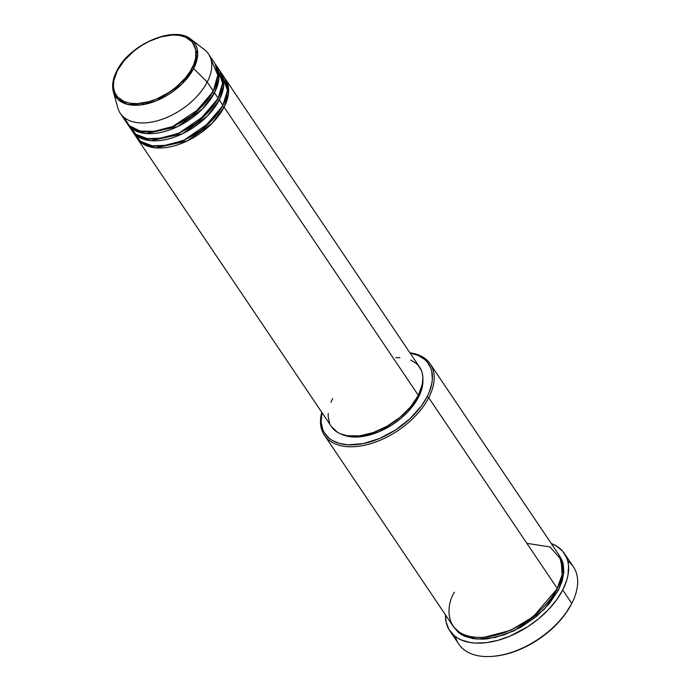 <?xml version="1.0" encoding="UTF-8"?>
<svg xmlns="http://www.w3.org/2000/svg" width="691" height="691" viewBox="0 0 691 691"><rect width="100%" height="100%" fill="white"/><g stroke="black" fill="none" stroke-linecap="round" stroke-linejoin="round"><path stroke-width="1.04" d="M192.158 67.934C188.479 77.919 164.968 102.138 137.034 103.633C109.593 104.186 110.655 80.795 117.332 70.707A1.33 0.743 -152.7 0 0 116.762 70.992A1.33 0.743 27.3 0 1 117.332 70.707L124.086 60.687L133.475 51.41L140.817 46.038L148.686 41.564L160.83 36.891L172.456 35.008L179.41 35.396L185.421 37.089L192.167 41.918L193.722 44.077L195.691 49.104L195.683 58.035L193.713 64.574L190.241 71.303L185.404 77.953L176.015 87.23L168.673 92.603L156.762 98.925L148.66 101.75L137.034 103.633L130.081 103.244L124.069 101.551L117.323 96.723L114.594 92.153L113.402 86.712L113.808 80.605L117.332 70.707C121.011 60.722 144.523 36.502 172.456 35.008C199.898 34.455 198.835 57.845 192.158 67.934A1.33 0.743 27.3 0 1 193.635 68.556A1.33 0.743 -152.7 0 0 192.158 67.934M113.35 91.713L117.919 99.383L127.472 104.358L141.275 104.877L156.71 100.636L181.621 84.302L193.635 68.556A47.731 27.856 146 0 1 149.653 103.106A47.731 27.856 146 0 1 113.35 91.713A47.731 27.856 146 0 1 116.744 71.406A1.33 0.743 27.3 0 1 116.762 70.992C112.883 78.567 111.743 85.477 113.35 91.713L117.798 107.848A53.164 31.026 -34 0 0 158.23 120.536A53.164 31.026 -34 0 0 207.214 82.056L193.635 68.556L207.214 82.056A53.164 31.026 146 0 1 162.8 119.051A53.164 31.026 146 0 1 120.312 113.359L126.341 122.307A53.164 31.026 -34 0 0 168.837 128.008A53.164 31.026 -34 0 0 213.251 91.005L217.795 75.146L210.833 58.856M410.653 360.037L416.181 363.388L418.366 365.565L421.493 370.782L422.4 373.788L422.857 377.018L422.4 384.006L418.357 395.338L224.109 107.122A53.164 31.026 146 0 1 179.695 144.117A53.164 31.026 146 0 1 137.198 138.416L331.447 426.641A53.164 31.026 -34 0 0 373.935 432.341A53.164 31.026 -34 0 0 418.357 395.338A53.164 31.026 -34 0 0 419.627 367.215L225.378 78.99A53.164 31.026 146 0 0 224.748 78.118L228.522 93.181L224.109 107.122A1.33 0.743 27.3 0 1 222.433 106.267L222.96 105.213L222.433 106.267A1.33 0.743 27.3 0 1 222.424 106.241M192.625 70.422L190.517 70.853M142.743 103.054L141.551 104.842M134.425 133.778L140.739 141.456L152.236 145.801L167.688 145.291L184.221 140.005L210.245 122.152L222.899 105.326L219.28 99.962L222.899 105.326A53.164 31.026 -34 0 0 224.169 77.202L220.55 71.829A53.164 31.026 146 0 0 219.919 70.948L223.703 86.021L219.28 99.962A53.164 31.026 146 0 1 174.866 136.956A53.164 31.026 146 0 1 132.37 131.255L135.989 136.628A53.164 31.026 -34 0 0 178.485 142.329A53.164 31.026 -34 0 0 222.899 105.326L227.399 90.426L222.122 74.68M220.55 71.829A53.164 31.026 146 0 1 219.28 99.962A1.33 0.743 27.3 0 1 217.613 99.098L218.131 98.053L217.613 99.098A1.33 0.743 27.3 0 1 217.596 99.081M129.597 126.617L135.911 134.296L147.416 138.641L162.86 138.131L179.392 132.845L205.417 114.991L218.08 98.165L214.46 92.793L218.08 98.165A53.164 31.026 -34 0 0 219.341 70.041L215.722 64.669A53.164 31.026 146 0 0 215.091 63.788L218.874 78.86L214.46 92.793A53.164 31.026 146 0 1 170.038 129.796A53.164 31.026 146 0 1 127.55 124.095L131.169 129.467A53.164 31.026 -34 0 0 173.657 135.168A53.164 31.026 -34 0 0 218.08 98.165L222.571 83.266L217.294 67.519M215.722 64.669A53.164 31.026 146 0 1 214.46 92.793A1.33 0.743 27.3 0 1 212.785 91.938L213.312 90.892L212.785 91.938A1.33 0.743 27.3 0 1 212.768 91.92M324.442 435.27L452.933 625.925A63.797 37.228 -34 0 0 503.92 632.757A63.797 37.228 -34 0 0 557.222 588.361L428.731 397.705A63.797 37.228 146 0 1 375.429 442.102A63.797 37.228 146 0 1 324.442 435.27A63.797 37.228 146 0 1 321.756 412.259A63.797 37.228 -34 0 0 359.113 446.205A63.797 37.228 -34 0 0 428.731 397.705L427.055 396.85A62.475 36.459 146 0 1 359.752 444.209A62.475 36.459 146 0 1 321.954 412.553L321.142 422.115L322.74 429.431L324.321 432.661L328.985 438.12L332.017 440.288L339.341 443.415L348.109 444.823L363.198 443.613L379.454 438.535L395.477 430.027L409.884 418.824L421.441 405.893L427.055 396.85L429.146 392.341L431.806 383.54L432.341 379.333L431.806 371.533L430.743 368.001L427.073 361.859L424.499 359.311L418.003 355.373L409.918 353.092M492.433 656.381L493.486 656.295A67.787 39.56 -34 0 0 571.293 604.357L571.759 603.424A69.117 40.328 146 0 1 492.433 656.381A69.117 40.328 146 0 1 455.421 636.61M453.555 626.806L462.296 635.055L476.79 639.071L495.24 637.473L514.363 630.676L543.938 609.643L558.432 590.157L562.189 580.993L563.83 572.26L563.286 564.288L562.198 560.686L559.321 555.521L563.718 573.53L558.432 590.157A1.33 0.743 27.3 0 1 556.756 589.302L533.132 616.787L510.571 630.373L484.529 637.206L510.571 630.373L533.132 616.787L556.756 589.302A1.33 0.743 -152.7 0 0 558.432 590.157L549.155 603.917L536.259 616.657L520.841 627.281L504.24 634.865L487.872 638.769L482.724 639.184L473.162 638.648L464.905 636.325L461.372 634.519L458.271 632.3L453.512 626.728M410.134 353.127A62.475 36.459 146 0 1 427.055 396.85L428.731 397.705A63.797 37.228 -34 0 0 409.936 352.833A63.797 37.228 146 0 1 430.251 363.958A63.797 37.228 146 0 1 428.731 397.705L557.222 588.361L562.068 574.791L561.23 559.555L549.924 546.918L526.888 543.351M132.37 131.255A53.164 31.026 146 0 1 131.8 130.34L139.012 137.284L151.044 140.714L182.415 133.795L207.162 116.243L219.28 99.962A1.33 0.743 -152.7 0 1 217.613 99.098L197.98 121.936L179.219 133.216L157.591 138.856L179.219 133.216L197.98 121.936L217.613 99.098M137.198 138.416A53.164 31.026 146 0 1 136.619 137.509L143.84 144.445L155.872 147.874L187.235 140.955L211.99 123.404L224.109 107.122L418.357 395.338L410.627 406.809L399.882 417.424L387.029 426.278L373.192 432.601L359.562 435.857L347.305 435.753L340.421 433.818L337.476 432.307L331.43 426.615M422.875 379.299L421.545 389.733L418.496 397.17L417.874 396.254L418.496 397.17L416.353 400.927L407.75 411.94L400.478 418.703L392.289 424.697L378.996 431.754L365.504 435.969L352.98 436.971L345.707 435.805L341.682 434.311A51.834 30.249 -34 0 0 418.496 397.17A51.834 30.249 -34 0 0 422.892 379.584M449.729 630.684L458.781 644.107A69.117 40.328 -34 0 0 514.018 651.518A69.117 40.328 -34 0 0 571.759 603.424L562.707 589.993A69.117 40.328 146 0 1 504.966 638.095A69.117 40.328 146 0 1 449.729 630.684A69.117 40.328 146 0 1 445.47 614.852L446.118 622.133L449.046 629.613L454.212 635.651L457.563 638.052L461.398 640.013L470.338 642.535L475.365 643.071L486.274 642.665L497.986 640.315L510.044 636.109L527.777 626.702L538.686 618.704L548.386 609.687L556.497 599.995L562.707 589.993L571.759 603.424A69.117 40.328 -34 0 0 573.409 566.853L564.357 553.431A69.117 40.328 146 0 1 562.707 589.993L566.784 580.077L567.967 575.266L568.563 566.171L567.967 561.982L566.793 558.078L562.724 551.28L556.523 546.063L551.28 543.532A69.117 40.328 146 0 1 564.357 553.431M124 117.375L129.347 125.745L140.195 131.031L155.596 131.368L172.655 126.513L200.027 108.392L213.251 91.005L207.214 82.056L213.251 91.005A53.164 31.026 -34 0 0 214.521 62.881L208.483 53.924A53.164 31.026 146 0 1 207.214 82.056A53.164 31.026 -34 0 0 204.32 49.527L191.036 39.361A47.731 27.856 146 0 1 193.635 68.556L197.721 54.097L191.036 39.361C174.382 24.798 129.208 44.544 116.762 70.992M127.55 124.095A53.164 31.026 146 0 1 126.971 123.179L134.184 130.124L146.224 133.553L177.587 126.634L202.333 109.083L214.46 92.793A1.33 0.743 -152.7 0 1 212.785 91.938L193.152 114.775L174.391 126.056L152.763 131.696L174.391 126.056L193.152 114.775L212.785 91.938M567.717 560.928A69.117 40.328 146 0 1 572.148 602.656A69.117 40.328 146 0 1 571.759 603.424L571.293 604.357A67.787 39.56 -34 0 0 571.673 603.606L565.203 614.161L557.248 623.671L547.73 632.515L537.028 640.358L525.54 646.888L513.715 651.863L502.003 655.094L493.417 656.303M454.453 592.17C445.272 606.033 443.812 638.156 481.515 637.396C519.882 635.34 552.169 602.068 557.222 588.361A63.797 37.228 -34 0 0 558.743 554.614L430.251 363.958M329.572 423.065L328.216 416.837L328.216 413.417M330.937 402.352L332.716 398.508M395.805 357.653L399.908 357.688M225.378 78.99A53.164 31.026 146 0 1 224.109 107.122A1.33 0.743 -152.7 0 1 222.433 106.267L202.8 129.096L184.048 140.377L162.411 146.017L184.048 140.377L202.8 129.096L222.433 106.267M142.139 104.756L143.382 102.942M190.172 71.415L192.323 70.931M217.786 73.401L218.926 74.127M572.148 602.656L571.673 603.606"/></g></svg>
